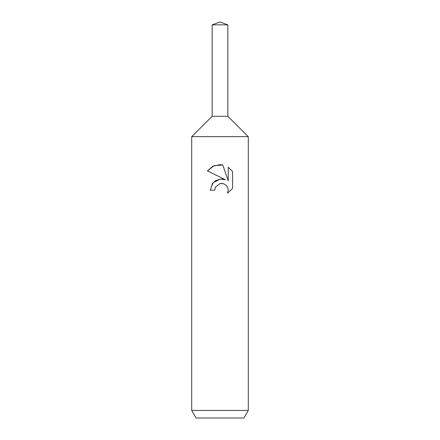 <?xml version="1.0" encoding="UTF-8"?>
<svg xmlns="http://www.w3.org/2000/svg" width="440" height="440" viewBox="0 0 440 440"><rect width="100%" height="100%" fill="white"/><g stroke="black" fill="none" stroke-linecap="round" stroke-linejoin="round"><path stroke-width="0.33" stroke-dasharray="2.2 1.65" d="M248.287 136.653L191.714 136.653M227.827 116.287L212.174 116.287L227.827 116.287M248.287 410.459L191.714 410.459M243.931 418L196.07 418M215.155 187.748L215.413 187.16M232.606 188.364L232.606 171.628M212.146 183.92L210.243 190.234L214.698 190.234M222.371 179.036L220.545 179.025M207.394 170.857L225.407 179.735M223.366 183.684L226.276 185.405L227.739 187.594L228.256 190.19L227.535 193.221M228.239 167.211L228.239 180.78L222.734 164.94M227.827 24.849L212.174 24.849"/><path stroke-width="0.66" d="M212.174 24.849L227.827 24.849L220 22L212.174 24.849L212.174 116.287L220 116.287L212.174 116.287L191.714 136.653L248.287 136.653L248.287 410.459L191.714 410.459L196.07 418L243.931 418L248.287 410.459M227.827 24.849L227.827 116.287L220 116.287L227.827 116.287L248.287 136.653M222.734 164.94L214.099 165.715L207.394 170.857L212.834 166.281L220 164.643L222.734 164.94L228.239 180.78L228.239 167.211L232.606 171.633L232.606 188.364L227.535 193.221L228.256 190.19L227.739 187.594L226.276 185.405L224.081 183.931L221.474 183.414L220 183.579L215.413 187.16L214.698 190.234L210.243 190.234L213.004 182.798L220 179.08L225.401 179.735L222.371 179.036M225.407 179.735L207.394 170.857M214.698 190.234L215.155 187.748M227.535 193.221L232.606 188.364M220.545 179.025L215.721 180.543L212.146 183.92M215.413 187.16L219.978 183.579M220 183.579L223.366 183.684M232.606 171.633L228.239 167.211M191.714 136.653L191.714 410.459"/></g></svg>
